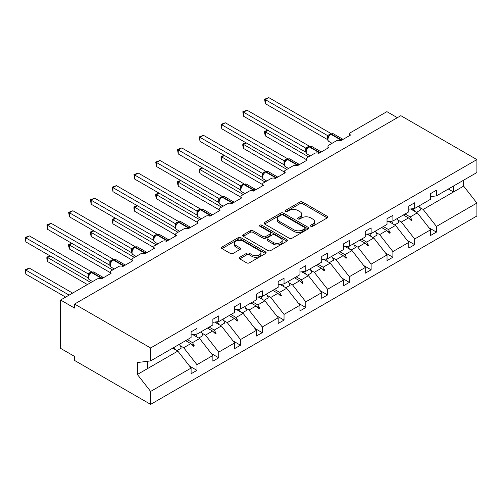 <?xml version="1.0" encoding="UTF-8"?>
<svg xmlns="http://www.w3.org/2000/svg" width="502" height="502" viewBox="0 0 502 502"><rect width="100%" height="100%" fill="white"/><g stroke="black" fill="none" stroke-linecap="round" stroke-linejoin="round"><path stroke-width="0.75" d="M310.801 226.289A1.355 0.784 0 0 0 312.721 226.289L327.273 217.887A1.939 1.117 0 0 0 327.844 217.096A1.939 1.117 0 0 0 327.273 216.306L302.618 202.068A1.939 1.117 0 0 0 299.876 202.068L285.324 210.47A1.355 0.784 0 0 0 284.929 211.022A1.355 0.784 0 0 0 285.324 211.58A1.355 0.784 0 0 0 287.244 211.58L289.127 210.489A6.2 3.577 0 0 1 297.893 210.489L299.945 211.675A6.2 3.577 0 0 1 301.765 214.21A6.2 3.577 0 0 1 299.945 216.738L298.062 217.824A1.355 0.784 0 0 0 297.667 218.383A1.355 0.784 0 0 0 298.062 218.935A1.355 0.784 0 0 0 299.983 218.935L301.865 217.843A6.2 3.577 0 0 1 310.631 217.843L312.683 219.029A6.2 3.577 0 0 1 314.503 221.564A6.2 3.577 0 0 1 312.683 224.093L310.801 225.178A1.355 0.784 0 0 0 310.405 225.737A1.355 0.784 0 0 0 310.801 226.289L310.801 225.178M239.743 257.269A1.939 1.117 0 0 0 239.178 258.059A1.939 1.117 0 0 0 239.743 258.85L246.664 262.847A1.939 1.117 0 0 0 249.4 262.847L265.564 253.51A1.939 1.117 0 0 0 266.129 252.719A1.939 1.117 0 0 0 265.564 251.929L240.91 237.697A1.939 1.117 0 0 0 238.168 237.697L222.003 247.028A1.939 1.117 0 0 0 221.438 247.819A1.939 1.117 0 0 0 222.003 248.609L230.362 253.435A1.939 1.117 0 0 0 233.097 253.435L240.019 249.438A1.939 1.117 0 0 0 240.583 248.647A1.939 1.117 0 0 0 240.019 247.856L235.871 245.465A5.183 2.993 0 0 1 234.359 243.351A5.183 2.993 0 0 1 237.553 240.583A5.183 2.993 0 0 1 243.2 241.236L259.434 250.605A5.183 2.993 0 0 1 260.952 252.719A5.183 2.993 0 0 1 257.752 255.487A5.183 2.993 0 0 1 252.104 254.84L249.4 253.278A1.939 1.117 0 0 0 246.664 253.278L239.743 257.269L239.743 258.85M430.572 196.621L436.433 195.893L476.9 172.525L476.9 159.592L400.847 115.68L74.572 304.055L74.572 308.084L60.616 300.027L96.899 279.081A2.962 1.707 180 0 1 101.084 279.081L111.13 273.276A2.962 1.707 0 0 1 110.264 272.071A2.962 1.707 0 0 1 111.13 270.86L118.667 266.512A2.962 1.707 180 0 1 122.858 266.512L132.904 260.707A2.962 1.707 0 0 1 132.039 259.503A2.962 1.707 0 0 1 132.904 258.292L140.441 253.943A2.962 1.707 180 0 1 144.626 253.943L154.672 248.139A2.962 1.707 0 0 1 153.807 246.934A2.962 1.707 0 0 1 154.672 245.723L162.209 241.374A2.962 1.707 180 0 1 166.394 241.374L176.447 235.57A2.962 1.707 0 0 1 175.575 234.365A2.962 1.707 0 0 1 176.447 233.154L183.977 228.805A2.962 1.707 180 0 1 188.168 228.805L198.215 223.001A2.962 1.707 0 0 1 197.349 221.796A2.962 1.707 0 0 1 198.215 220.585L205.751 216.237A2.962 1.707 180 0 1 209.936 216.237L219.983 210.432A2.962 1.707 0 0 1 219.117 209.221A2.962 1.707 0 0 1 219.983 208.016L227.519 203.668A2.962 1.707 180 0 1 231.704 203.668L241.757 197.863A2.962 1.707 0 0 1 240.885 196.652A2.962 1.707 0 0 1 241.757 195.447L249.293 191.099A2.962 1.707 180 0 1 253.479 191.099L263.525 185.294A2.962 1.707 0 0 1 262.659 184.083A2.962 1.707 0 0 1 263.525 182.879L271.061 178.53A2.962 1.707 180 0 1 275.247 178.53L285.293 172.726A2.962 1.707 0 0 1 284.427 171.515A2.962 1.707 0 0 1 285.293 170.31L292.829 165.961A2.962 1.707 180 0 1 297.015 165.961L307.067 160.157A2.962 1.707 0 0 1 306.195 158.946A2.962 1.707 0 0 1 307.067 157.741L314.603 153.392A2.962 1.707 180 0 1 318.789 153.392L328.835 147.588A2.962 1.707 0 0 1 327.969 146.377A2.962 1.707 0 0 1 328.835 145.172L336.371 140.817A2.962 1.707 180 0 1 340.557 140.817L350.603 135.019A2.962 1.707 0 0 1 349.737 133.808A2.962 1.707 0 0 1 350.603 132.603L386.891 111.651L397.358 117.694M476.9 159.592L150.625 347.968L74.572 304.055M289.265 238.249A1.939 1.117 0 0 0 292.001 238.249L308.165 228.918A1.939 1.117 0 0 0 308.73 228.128A1.939 1.117 0 0 0 308.165 227.337L283.511 213.099A1.939 1.117 0 0 0 280.769 213.099L264.604 222.43A1.939 1.117 0 0 0 264.039 223.221A1.939 1.117 0 0 0 264.604 224.011L289.265 238.249M260.419 226.584A1.355 0.784 0 0 1 261.799 226.772L261.799 225.16L286.868 239.636A1.939 1.117 0 0 1 287.433 240.427A1.939 1.117 0 0 1 286.868 241.217L270.703 250.548A1.939 1.117 0 0 1 267.961 250.548L243.307 236.31L243.307 234.729A1.939 1.117 0 0 0 242.736 235.52A1.939 1.117 0 0 0 243.307 236.31M243.307 234.729L250.222 230.738A1.939 1.117 0 0 1 252.964 230.738L262.96 236.511A1.939 1.117 0 0 0 265.702 236.511L270.289 233.863A1.939 1.117 0 0 0 270.86 233.072A1.939 1.117 0 0 0 270.289 232.282L259.879 226.27A1.355 0.784 0 0 1 259.484 225.712A1.355 0.784 0 0 1 260.318 224.99A1.355 0.784 0 0 1 261.799 225.16M150.625 347.968L150.625 360.894L191.099 337.532L191.099 331.853L196.96 328.465L196.96 334.15L191.099 334.878M189.549 366.083L196.96 370.363L196.96 364.684L212.867 355.498L199.608 338.536L192.881 334.658M180.105 345.646L183.701 347.723L196.96 364.684M196.96 334.15L212.867 324.963L212.867 319.285L218.728 315.896L218.728 321.581L212.867 322.309M211.317 353.515L218.728 357.794L218.728 352.115L234.635 342.929L221.382 325.967L214.655 322.089M201.873 333.077L205.469 335.154L218.728 352.115M218.728 321.581L234.635 312.395L234.635 306.716L240.496 303.327L240.496 309.012L234.635 309.74M233.085 340.946L240.496 345.225L240.496 339.547L256.409 330.36L243.15 313.399L236.423 309.521M223.641 320.508L227.243 322.585L240.496 339.547M240.496 309.012L256.409 299.826L256.409 294.147L262.27 290.758L262.27 296.444L256.409 297.171M254.859 328.377L262.27 332.657L262.27 326.978L278.177 317.791L264.918 300.83L258.191 296.952M245.415 307.939L249.011 310.016L262.27 326.978M262.27 296.444L278.177 287.257L278.177 281.578L284.038 278.19L284.038 283.875L278.177 284.603M276.627 315.808L284.038 320.088L284.038 314.409L299.945 305.222L286.692 288.261L279.965 284.383M267.183 295.371L270.779 297.448L284.038 314.409M284.038 283.875L299.945 274.688L299.945 269.009L305.806 265.621L305.806 271.306L299.945 272.034M298.395 303.239L305.806 307.519L305.806 301.84L321.719 292.653L308.46 275.692L301.733 271.814M288.951 282.802L292.553 284.879L305.806 301.84M305.806 271.306L321.719 262.119L321.719 256.44L327.58 253.052L327.58 258.737L321.719 259.465M320.169 290.671L327.58 294.95L327.58 289.271L343.487 280.085L330.228 263.123L323.501 259.239M310.725 270.233L314.321 272.31L327.58 289.271M327.58 258.737L343.487 249.55L343.487 243.872L349.348 240.483L349.348 246.168L343.487 246.896M341.937 278.102L349.348 282.381L349.348 276.702L365.255 267.516L352.002 250.554L345.276 246.67M332.493 257.664L336.089 259.741L349.348 276.702M349.348 246.168L365.255 236.982L365.255 231.303L371.122 227.914L371.122 233.599L365.255 234.327M363.712 265.533L371.122 269.812L371.122 264.134L387.029 254.947L373.77 237.986L367.044 234.101M354.261 245.095L357.863 247.172L371.122 264.134M371.122 233.599L387.029 224.413L387.029 218.734L392.89 215.345L392.89 221.031L387.029 221.758M385.48 252.964L392.89 257.244L392.89 251.565L408.797 242.378L395.538 225.417L388.812 221.533M376.036 232.526L379.631 234.603L392.89 251.565M392.89 221.031L408.797 211.844L408.797 206.165L414.658 202.777L414.658 208.462L408.797 209.19M407.247 240.395L414.658 244.675L414.658 238.996L430.572 229.809L430.572 235.488L436.433 232.106L436.433 226.427L476.9 203.059L476.9 215.992L150.625 404.367L74.572 360.455L74.572 356.426L60.616 348.369L60.616 300.027M397.804 219.958L401.399 222.035L414.658 238.996M436.433 195.893L436.433 190.208L430.572 193.596L430.572 199.275L414.658 208.462M429.022 227.826L436.433 232.106M419.572 207.389L423.173 209.466L436.433 226.427M150.625 360.894L137.366 362.551L137.366 374.473L177.84 351.105L172.713 348.15M177.84 351.105L191.099 368.066L191.099 373.745L196.96 370.363M218.728 357.794L212.867 361.176L212.867 355.498M240.496 345.225L234.635 348.608L234.635 342.929M262.27 332.657L256.409 336.039L256.409 330.36M284.038 320.088L278.177 323.47L278.177 317.791M305.806 307.519L299.945 310.901L299.945 305.222M327.58 294.95L321.719 298.332L321.719 292.653M349.348 282.381L343.487 285.763L343.487 280.085M371.122 269.812L365.255 273.195L365.255 267.516M392.89 257.244L387.029 260.626L387.029 254.947M414.658 244.675L408.797 248.057L408.797 242.378M137.366 374.473L150.625 391.434L191.099 368.066M150.625 391.434L150.625 404.367M183.701 347.723L190.798 343.625L193.603 346.267L194.299 345.865L192.511 342.634L199.608 338.536M187.384 339.678L192.511 342.634M185.671 340.663L190.798 343.625M205.469 335.154L212.566 331.056L215.371 333.698L216.067 333.297L214.285 330.065L221.382 325.967M209.152 327.109L214.285 330.065M207.439 328.095L212.566 331.056M227.243 322.585L234.34 318.488L237.145 321.129L237.841 320.728L236.053 317.496L243.15 313.399M230.926 314.541L236.053 317.496M229.207 315.526L234.34 318.488M249.011 310.016L256.108 305.919L258.913 308.561L259.609 308.159L257.821 304.927L264.918 300.83M252.694 301.972L257.821 304.927M250.981 302.957L256.108 305.919M270.779 297.448L277.876 293.35L280.681 295.992L281.377 295.59L279.595 292.359L286.692 288.261M274.462 289.403L279.595 292.359M272.749 290.388L277.876 293.35M292.553 284.879L299.65 280.781L302.455 283.423L303.152 283.021L301.363 279.79L308.46 275.692M296.236 276.834L301.363 279.79M294.517 277.819L299.65 280.781M314.321 272.31L321.418 268.212L324.223 270.854L324.919 270.452L323.131 267.221L330.228 263.123M318.004 264.265L323.131 267.221M316.291 265.251L321.418 268.212M336.089 259.741L343.192 255.643L345.991 258.285L346.694 257.884L344.905 254.652L352.002 250.554M339.772 251.697L344.905 254.652M338.059 252.682L343.192 255.643M357.863 247.172L364.96 243.075L367.765 245.716L368.462 245.315L366.673 242.083L373.77 237.986M361.547 239.128L366.673 242.083M359.834 240.113L364.96 243.075M379.631 234.603L386.728 230.506L389.533 233.148L390.23 232.746L388.441 229.514L395.538 225.417M383.315 226.559L388.441 229.514M381.602 227.544L386.728 230.506M401.399 222.035L408.502 217.937L411.301 220.579L412.004 220.177L410.216 216.946L417.313 212.848L430.572 229.809M405.083 213.99L410.216 216.946M417.313 212.848L410.586 208.964M403.37 214.975L408.502 217.937M423.173 209.466L463.641 186.104L476.9 203.059M448.324 189.022L453.457 191.984L453.457 186.06M463.641 180.18L463.641 186.104M147.557 368.593L147.557 361.277M409.099 218.502L412.004 220.177M387.331 231.071L390.23 232.746M365.556 243.639L368.462 245.315M343.788 256.208L346.694 257.884M322.02 268.777L324.919 270.452M300.246 281.346L303.152 283.021M278.478 293.915L281.377 295.59M256.71 306.484L259.609 308.159M234.936 319.052L237.841 320.728M213.168 331.621L216.067 333.297M191.4 344.19L194.299 345.865M311.347 226.477L312.683 225.705A6.2 3.577 0 0 0 314.503 223.177L314.503 221.564M301.765 214.21L301.765 215.816A6.2 3.577 0 0 1 299.945 218.351L298.602 219.123M327.248 217.899L302.618 203.68A1.939 1.117 0 0 0 299.876 203.68L285.864 211.769M308.14 228.931L283.511 214.712A1.939 1.117 0 0 0 280.769 214.712L264.629 224.03L264.604 222.43M304.739 228.68A1.355 0.784 0 0 0 305.141 228.128A1.355 0.784 0 0 0 304.739 227.575L283.097 215.076A1.355 0.784 0 0 0 281.183 215.076L279.194 216.224A6.2 3.577 0 0 0 277.38 218.753A6.2 3.577 0 0 0 279.194 221.288L293.99 229.828A6.2 3.577 0 0 0 302.756 229.828L304.739 228.68L304.739 230.292A1.355 0.784 0 0 0 305.141 229.74L305.141 228.128M277.38 218.753L277.38 220.365A6.2 3.577 0 0 0 279.194 222.894L279.194 221.288M304.739 230.292L302.756 231.441A6.2 3.577 0 0 1 293.99 231.441L279.194 222.894M243.332 236.329L250.222 232.351L250.222 230.738M270.86 233.072L270.86 234.679A1.939 1.117 0 0 1 270.289 235.469L265.702 238.124A1.939 1.117 0 0 1 262.96 238.124L252.964 232.351A1.939 1.117 0 0 0 250.222 232.351M261.799 226.772L286.837 241.23M273.339 242.497A5.183 2.993 0 0 0 278.986 243.15A5.183 2.993 0 0 0 282.187 240.383A5.183 2.993 0 0 0 280.668 238.268L274.945 234.967A1.939 1.117 0 0 0 272.209 234.967L267.616 237.615A1.939 1.117 0 0 0 267.051 238.406A1.939 1.117 0 0 0 267.616 239.197L273.339 242.497L273.339 244.11A5.183 2.993 0 0 0 278.986 244.763A5.183 2.993 0 0 0 282.187 241.995L282.187 240.383M267.051 238.406L267.051 240.019A1.939 1.117 0 0 0 267.616 240.809L267.616 239.197M273.339 244.11L267.616 240.809M260.952 252.719L260.952 254.332A5.183 2.993 0 0 1 257.752 257.099A5.183 2.993 0 0 1 252.104 256.447L249.4 254.884A1.939 1.117 0 0 0 246.664 254.884L239.768 258.869M234.359 243.351L234.359 244.963A5.183 2.993 0 0 0 235.871 247.078L235.871 245.465M239.994 249.456L235.871 247.078M265.539 253.529L240.91 239.31A1.939 1.117 0 0 0 238.168 239.31L222.028 248.622M265.338 103.676L264.573 99.208L265.338 99.647L268.827 97.633L331.119 133.595L327.624 135.609L265.338 99.647L265.338 103.676L327.561 139.6L327.561 135.571M330.887 134.021L333.504 133.865A4.242 2.447 120 0 0 331.383 134.072A0.985 0.571 -120 0 0 330.887 134.021L330.467 134.266A0.985 0.571 60 0 0 330.335 134.404L328.095 137.128A2.171 1.575 18 0 0 327.555 135.603M328.785 136.362L327.624 135.609M264.573 99.208L268.827 97.633M267.993 130.344L265.338 131.875L308.598 156.856M265.338 135.904L264.573 133.043L264.573 131.436L265.338 131.875L265.338 135.904L306.195 159.498M264.573 131.436L267.685 130.169M413.253 208.637A15.788 9.118 60 0 1 414.708 211.348M418.837 206.046A15.788 9.118 60 0 1 420.701 209.892L416.44 212.352M411.747 208.819A13.422 7.75 60 0 1 412.518 210.081M246.218 142.913L243.57 144.444L286.83 169.425M243.57 148.473L242.799 145.611L242.799 144.005L243.57 144.444L243.57 148.473L284.427 172.067M242.799 144.005L245.911 142.737M391.478 221.206A15.788 9.118 60 0 1 392.94 223.917M397.069 218.615A15.788 9.118 60 0 1 398.927 222.461L394.672 224.921M389.979 221.388A13.422 7.75 60 0 1 390.751 222.65M224.45 155.482L221.796 157.013L265.056 181.994M221.796 161.042L221.031 158.18L221.031 156.574L221.796 157.013L221.796 161.042L262.659 184.636M221.031 156.574L224.143 155.306M369.71 233.775A15.788 9.118 60 0 1 371.173 236.486M375.295 231.184A15.788 9.118 60 0 1 377.159 235.03L372.904 237.49M368.204 233.957A13.422 7.75 60 0 1 368.976 235.218M202.682 168.051L200.028 169.582L243.288 194.563M200.028 173.61L199.263 170.749L199.263 169.143L200.028 169.582L200.028 173.61L240.885 197.204M199.263 169.143L202.375 167.875M347.942 246.344A15.788 9.118 60 0 1 349.398 249.055M353.527 243.752A15.788 9.118 60 0 1 355.391 247.599L351.13 250.059M346.436 246.526A13.422 7.75 60 0 1 347.208 247.787M180.908 180.62L178.26 182.151L221.52 207.131M178.26 186.179L177.488 183.318L177.488 181.711L178.26 182.151L178.26 186.179L219.117 209.773M177.488 181.711L180.601 180.444M326.168 258.913A15.788 9.118 60 0 1 327.63 261.624M331.759 256.321A15.788 9.118 60 0 1 333.617 260.168L329.362 262.628M324.668 259.095A13.422 7.75 60 0 1 325.44 260.356M243.57 116.244L242.799 111.777L243.57 112.216L247.059 110.202L309.345 146.164L305.793 148.146L243.57 112.216L243.57 116.244L305.793 152.175L305.793 148.146M309.119 146.59L311.736 146.433A4.242 2.447 120 0 0 309.608 146.64A0.985 0.571 -120 0 0 309.119 146.59L308.699 146.835A0.985 0.571 60 0 0 308.567 146.973L306.327 149.696C305.624 151.88 305.869 153.317 307.073 154.02L310.286 155.877M307.017 148.931L305.856 148.178M242.799 111.777L247.059 110.202M221.796 128.813L221.031 124.345L221.796 124.785L225.285 122.77L287.577 158.732L284.082 160.747L221.796 124.785L221.796 128.813L284.025 164.744L284.025 160.715M287.351 159.159L289.961 159.002A4.242 2.447 120 0 0 287.841 159.209A0.985 0.571 -120 0 0 287.351 159.159L286.931 159.404A0.985 0.571 60 0 0 286.793 159.542L284.552 162.265A2.171 1.575 18 0 0 284.013 160.74M285.243 161.5L284.082 160.747M221.031 124.345L225.285 122.77M200.028 141.382L199.263 136.914L200.028 137.353L203.517 135.339L265.803 171.301L262.251 173.284L200.028 137.353L200.028 141.382L262.251 177.313L262.251 173.284M265.577 171.728L268.193 171.571A4.242 2.447 120 0 0 266.073 171.778A0.985 0.571 -120 0 0 265.577 171.728L265.156 171.973A0.985 0.571 60 0 0 265.025 172.111L262.784 174.834C262.082 177.018 262.333 178.455 263.531 179.158L266.75 181.015M263.475 174.068L262.314 173.315M199.263 136.914L203.517 135.339M178.26 153.951L177.488 149.483L178.26 149.922L181.749 147.908L244.035 183.87L240.483 185.853L178.26 149.922L178.26 153.951L240.483 189.881L240.477 185.878A2.171 1.575 18 0 1 241.01 187.422M243.809 184.297L246.426 184.14A4.242 2.447 120 0 0 244.298 184.347A0.985 0.571 -120 0 0 243.809 184.297L243.388 184.541A0.985 0.571 60 0 0 243.257 184.68L241.016 187.403C240.314 189.587 240.558 191.024 241.763 191.726L244.976 193.584M241.707 186.637L240.546 185.884M177.488 149.483L181.749 147.908M159.14 193.188L156.486 194.72L199.746 219.7M156.486 198.748L155.72 195.887L155.72 194.28L156.486 194.72L156.486 198.748L197.349 222.342M155.72 194.28L158.833 193.013M304.4 271.482A15.788 9.118 60 0 1 305.862 274.192M309.985 268.89A15.788 9.118 60 0 1 311.849 272.737L307.594 275.196M302.894 271.664A13.422 7.75 60 0 1 303.666 272.925M156.486 166.52L155.72 162.052L156.486 162.491L159.975 160.477L222.267 196.439L218.772 198.453L156.486 162.491L156.486 166.52L218.715 202.45L218.715 198.422M222.035 196.866L224.651 196.709A4.242 2.447 120 0 0 222.53 196.916A0.985 0.571 -120 0 0 222.035 196.866L221.62 197.11A0.985 0.571 60 0 0 221.482 197.248L219.242 199.972A2.171 1.575 18 0 0 218.703 198.447M219.932 199.206L218.772 198.453M155.72 162.052L159.975 160.477M137.372 205.757L134.718 207.288L177.978 232.269M134.718 211.317L133.952 208.455L133.952 206.849L134.718 207.288L134.718 211.317L175.575 234.911M133.952 206.849L137.065 205.582M282.632 284.05A15.788 9.118 60 0 1 284.088 286.761M288.217 281.459A15.788 9.118 60 0 1 290.081 285.305L285.82 287.765M281.126 284.232A13.422 7.75 60 0 1 281.898 285.494M134.718 179.088L133.952 174.621L134.718 175.06L138.207 173.046L200.493 209.008L196.941 210.991L134.718 175.06L134.718 179.088L196.941 215.019L196.941 210.991M200.267 209.434L202.883 209.278A4.242 2.447 120 0 0 200.762 209.485A0.985 0.571 -120 0 0 200.267 209.434L199.846 209.679A0.985 0.571 60 0 0 199.714 209.817L197.474 212.541C196.771 214.724 197.022 216.161 198.221 216.864L201.434 218.721M198.165 211.775L197.004 211.022M133.952 174.621L138.207 173.046M115.598 218.326L112.95 219.857L156.21 244.838M112.95 223.886L112.178 221.024L112.178 219.418L112.95 219.857L112.95 223.886L153.807 247.48M112.178 219.418L115.291 218.15M260.858 296.619A15.788 9.118 60 0 1 262.32 299.33M266.449 294.028A15.788 9.118 60 0 1 268.306 297.874L264.052 300.334M259.358 296.801A13.422 7.75 60 0 1 260.13 298.069M112.95 191.657L112.178 187.19L112.95 187.629L116.439 185.614L178.725 221.577L175.173 223.559L112.95 187.629L112.95 191.657L175.173 227.588L175.173 223.559M178.499 222.003L181.109 221.846A4.242 2.447 120 0 0 178.988 222.053A0.985 0.571 -120 0 0 178.499 222.003L178.078 222.248A0.985 0.571 60 0 0 177.946 222.386L175.706 225.109A2.171 1.575 18 0 0 175.16 223.585M176.397 224.344L175.236 223.591M112.178 187.19L116.439 185.614M93.83 230.895L91.176 232.426L134.436 257.407M91.176 236.455L90.41 233.593L90.41 231.987L91.176 232.426L91.176 236.455L132.039 260.049M90.41 231.987L93.523 230.719M239.09 309.188A15.788 9.118 60 0 1 240.552 311.899M244.675 306.596A15.788 9.118 60 0 1 246.538 310.443L242.284 312.903M237.584 309.37A13.422 7.75 60 0 1 238.356 310.638M91.176 204.226L90.41 199.758L91.176 200.198L94.665 198.183L156.957 234.145L153.461 236.16L91.176 200.198L91.176 204.226L153.405 240.157L153.405 236.128M156.724 234.572L159.341 234.415A4.242 2.447 120 0 0 157.22 234.622A0.985 0.571 -120 0 0 156.724 234.572L156.31 234.817A0.985 0.571 60 0 0 156.172 234.955L153.932 237.678C153.229 239.862 153.48 241.299 154.679 242.008L157.898 243.859M154.622 236.913L153.461 236.16M90.41 199.758L94.665 198.183M72.056 243.464L69.408 244.995L112.668 269.976M69.408 249.023L68.642 246.162L68.642 244.556L69.408 244.995L69.408 249.023L110.264 272.617M68.642 244.556L71.755 243.288M217.322 321.757A15.788 9.118 60 0 1 218.778 324.468M222.907 319.165A15.788 9.118 60 0 1 224.77 323.012L220.51 325.472M215.816 321.939A13.422 7.75 60 0 1 216.588 323.206M69.408 216.795L68.642 212.327L69.408 212.766L72.897 210.752L135.182 246.714L131.631 248.697L69.408 212.766L69.408 216.795L131.631 252.726L131.624 248.722A2.171 1.575 18 0 1 132.158 250.266M134.956 247.141L137.573 246.984A4.242 2.447 120 0 0 135.452 247.191A0.985 0.571 -120 0 0 134.956 247.141L134.536 247.386A0.985 0.571 60 0 0 134.404 247.524L132.164 250.247C131.461 252.431 131.706 253.868 132.911 254.577L136.124 256.428M132.854 249.481L131.693 248.728M68.642 212.327L72.897 210.752M50.288 256.033L47.64 257.564L90.9 282.544M47.64 261.592L46.868 258.731L46.868 257.124L47.64 257.564L47.64 261.592L87.411 284.559M46.868 257.124L49.98 255.857M195.548 334.326A15.788 9.118 60 0 1 197.01 337.037M201.139 331.734A15.788 9.118 60 0 1 202.996 335.581L198.742 338.041M194.048 334.508A13.422 7.75 60 0 1 194.82 335.775M47.64 229.364L46.868 224.896L47.64 225.335L51.129 223.321L113.414 259.283L109.863 261.266L47.64 225.335L47.64 229.364L109.863 265.294L109.863 261.266M113.188 259.71L115.799 259.553A4.242 2.447 120 0 0 113.678 259.76A0.985 0.571 -120 0 0 113.188 259.71L112.768 259.954A0.985 0.571 60 0 0 112.636 260.092L110.39 262.816A2.171 1.575 18 0 0 109.85 261.291M111.086 262.05L109.925 261.297M46.868 224.896L51.129 223.321M25.1 269.693L25.866 270.132L25.866 274.161L25.1 269.693L29.354 268.118L25.866 270.132L69.125 295.113M25.866 274.161L65.636 297.128M29.354 268.118L72.614 293.099M174.062 347.365A15.788 9.118 60 0 1 175.242 349.605M179.365 344.303A15.788 9.118 60 0 1 181.228 348.15L176.974 350.609M25.866 241.933L25.1 237.465L25.866 237.904L29.354 235.89L91.646 271.852L88.151 273.866L25.866 237.904L25.866 241.933L88.095 277.863L88.095 273.835M91.414 272.279L94.031 272.122A4.242 2.447 120 0 0 91.91 272.329A0.985 0.571 -120 0 0 91.414 272.279L91 272.523A0.985 0.571 60 0 0 90.862 272.661L88.622 275.385C87.919 277.568 88.17 279.005 89.369 279.714L92.588 281.566M89.312 274.619L88.151 273.866M25.1 237.465L29.354 235.89M312.683 225.705L312.683 224.093M298.062 218.935L298.062 217.824M299.945 218.351L299.945 216.738M285.324 211.58L285.324 210.47M299.876 203.68L299.876 202.068M302.618 203.68L302.618 202.068M327.273 217.887L327.273 216.306M280.769 214.712L280.769 213.099M283.511 214.712L283.511 213.099M308.165 228.918L308.165 227.337M293.99 231.441L293.99 229.828M302.756 231.441L302.756 229.828M252.964 232.351L252.964 230.738M262.96 238.124L262.96 236.511M265.702 238.124L265.702 236.511M270.289 235.469L270.289 233.863M286.868 241.217L286.868 239.636M246.664 254.884L246.664 253.278M249.4 254.884L249.4 253.278M252.104 256.447L252.104 254.84M240.019 249.438L240.019 247.856M222.003 248.609L222.003 247.028M238.168 239.31L238.168 237.697M240.91 239.31L240.91 237.697M265.564 253.51L265.564 251.929M341.624 140.202A0.985 0.571 -120 0 0 341.153 139.713A4.242 2.447 -60 0 1 343.029 139.393M339.929 140.541A4.242 2.447 -60 0 1 340.732 139.951L341.153 139.713L331.383 134.072L330.962 134.316A4.242 2.447 120 0 0 327.963 139.512A4.242 2.447 120 0 0 328.841 141.451L332.06 143.308M329.224 135.308L330.467 134.266A0.985 0.571 60 0 1 330.962 134.316L340.732 139.951A0.985 0.571 60 0 1 341.209 140.447M330.009 134.574A2.171 1.255 60 0 1 329.375 134.367M329.72 134.812A2.171 1.255 60 0 1 328.954 134.605M319.856 152.771A0.985 0.571 -120 0 0 319.379 152.282A4.242 2.447 -60 0 1 321.261 151.962M318.161 153.11A4.242 2.447 -60 0 1 318.965 152.52L319.379 152.282L309.608 146.64L309.194 146.885A4.242 2.447 120 0 0 306.195 152.081A4.242 2.447 120 0 0 307.073 154.02M307.456 147.877L308.699 146.835A0.985 0.571 60 0 1 309.194 146.885L318.965 152.52A0.985 0.571 60 0 1 319.435 153.016M308.241 147.142A2.171 1.255 60 0 1 307.607 146.935M307.946 147.381A2.171 1.255 60 0 1 307.186 147.174M306.32 149.715A2.171 1.575 18 0 0 305.787 148.172M298.088 165.34A0.985 0.571 -120 0 0 297.611 164.851A4.242 2.447 -60 0 1 299.493 164.53L289.961 159.002M296.387 165.679A4.242 2.447 -60 0 1 297.19 165.089L297.611 164.851L287.841 159.209L287.42 159.454A4.242 2.447 120 0 0 284.421 164.65A4.242 2.447 120 0 0 285.299 166.589L288.518 168.446M285.682 160.445L286.931 159.404A0.985 0.571 60 0 1 287.42 159.454L297.19 165.089A0.985 0.571 60 0 1 297.667 165.585M286.473 159.711A2.171 1.255 60 0 1 285.833 159.504M286.178 159.95A2.171 1.255 60 0 1 285.412 159.743M276.313 177.909A0.985 0.571 -120 0 0 275.843 177.419A4.242 2.447 -60 0 1 277.719 177.099M274.619 178.248A4.242 2.447 -60 0 1 275.422 177.664L275.843 177.419L266.073 171.778L265.652 172.023A4.242 2.447 120 0 0 262.653 177.219A4.242 2.447 120 0 0 263.531 179.158M263.914 173.014L265.156 171.973A0.985 0.571 60 0 1 265.652 172.023L275.422 177.664A0.985 0.571 60 0 1 275.899 178.154M264.698 172.28A2.171 1.255 60 0 1 264.065 172.073M264.41 172.519A2.171 1.255 60 0 1 263.644 172.311M262.778 174.853A2.171 1.575 18 0 0 262.245 173.309M254.545 190.478A0.985 0.571 -120 0 0 254.068 189.988A4.242 2.447 -60 0 1 255.951 189.668M252.851 190.816A4.242 2.447 -60 0 1 253.648 190.233L254.068 189.988L244.298 184.347L243.884 184.592A4.242 2.447 120 0 0 240.885 189.787A4.242 2.447 120 0 0 241.763 191.726M242.146 185.583L243.388 184.541A0.985 0.571 60 0 1 243.884 184.592L253.648 190.233A0.985 0.571 60 0 1 254.125 190.722M242.93 184.849A2.171 1.255 60 0 1 242.29 184.642M242.635 185.087A2.171 1.255 60 0 1 241.876 184.88M232.777 203.046A0.985 0.571 -120 0 0 232.3 202.557A4.242 2.447 -60 0 1 234.183 202.237M231.077 203.385A4.242 2.447 -60 0 1 231.88 202.802L232.3 202.557L222.53 196.916L222.11 197.16A4.242 2.447 120 0 0 219.11 202.356A4.242 2.447 120 0 0 219.989 204.295L223.208 206.153M220.372 198.152L221.62 197.11A0.985 0.571 60 0 1 222.11 197.16L231.88 202.802A0.985 0.571 60 0 1 232.357 203.291M221.162 197.418A2.171 1.255 60 0 1 220.522 197.211M220.867 197.656A2.171 1.255 60 0 1 220.102 197.449M211.003 215.615A0.985 0.571 -120 0 0 210.533 215.126A4.242 2.447 -60 0 1 212.409 214.806M209.309 215.954A4.242 2.447 -60 0 1 210.112 215.371L210.533 215.126L200.762 209.485L200.342 209.729A4.242 2.447 120 0 0 197.342 214.925A4.242 2.447 120 0 0 198.221 216.864M198.604 210.721L199.846 209.679A0.985 0.571 60 0 1 200.342 209.729L210.112 215.371A0.985 0.571 60 0 1 210.589 215.86M199.388 209.987A2.171 1.255 60 0 1 198.754 209.78M199.099 210.225A2.171 1.255 60 0 1 198.334 210.018M197.468 212.559A2.171 1.575 18 0 0 196.935 211.016M189.235 228.184A0.985 0.571 -120 0 0 188.758 227.695A4.242 2.447 -60 0 1 190.641 227.375M187.541 228.523A4.242 2.447 -60 0 1 188.338 227.939L188.758 227.695L178.988 222.053L178.574 222.298A4.242 2.447 120 0 0 175.575 227.494A4.242 2.447 120 0 0 176.453 229.433L179.666 231.29M176.829 223.29L178.078 222.248A0.985 0.571 60 0 1 178.574 222.298L188.338 227.939A0.985 0.571 60 0 1 188.815 228.429M177.62 222.555A2.171 1.255 60 0 1 176.98 222.348M177.325 222.794A2.171 1.255 60 0 1 176.566 222.587M167.467 240.753A0.985 0.571 -120 0 0 166.99 240.263A4.242 2.447 -60 0 1 168.873 239.943M165.767 241.098A4.242 2.447 -60 0 1 166.57 240.508L166.99 240.263L157.22 234.622L156.8 234.867A4.242 2.447 120 0 0 153.8 240.063A4.242 2.447 120 0 0 154.679 242.008M155.062 235.858L156.31 234.817A0.985 0.571 60 0 1 156.8 234.867L166.57 240.508A0.985 0.571 60 0 1 167.047 240.998M155.852 235.124A2.171 1.255 60 0 1 155.212 234.917M155.557 235.363A2.171 1.255 60 0 1 154.792 235.156M153.926 237.697A2.171 1.575 18 0 0 153.392 236.153M145.693 253.322A0.985 0.571 -120 0 0 145.216 252.832A4.242 2.447 -60 0 1 147.099 252.512M143.999 253.667A4.242 2.447 -60 0 1 144.802 253.077L145.216 252.832L135.452 247.191L135.032 247.436A4.242 2.447 120 0 0 132.032 252.631A4.242 2.447 120 0 0 132.911 254.577M133.294 248.427L134.536 247.386A0.985 0.571 60 0 1 135.032 247.436L144.802 253.077A0.985 0.571 60 0 1 145.279 253.566M134.078 247.693A2.171 1.255 60 0 1 133.444 247.486M133.789 247.932A2.171 1.255 60 0 1 133.024 247.724M123.925 265.891A0.985 0.571 -120 0 0 123.448 265.401A4.242 2.447 -60 0 1 125.331 265.081M122.231 266.236A4.242 2.447 -60 0 1 123.028 265.646L123.448 265.401L113.678 259.76L113.264 260.005A4.242 2.447 120 0 0 110.258 265.2A4.242 2.447 120 0 0 111.143 267.146L114.356 268.997M111.526 260.996L112.768 259.954A0.985 0.571 60 0 1 113.264 260.005L123.028 265.646A0.985 0.571 60 0 1 123.505 266.135M112.31 260.262A2.171 1.255 60 0 1 111.67 260.055M112.015 260.5A2.171 1.255 60 0 1 111.256 260.293M102.157 278.459A0.985 0.571 -120 0 0 101.68 277.97A4.242 2.447 -60 0 1 103.563 277.65L94.031 272.122M100.456 278.805A4.242 2.447 -60 0 1 101.26 278.215L101.68 277.97L91.91 272.329L91.489 272.573A4.242 2.447 120 0 0 88.49 277.769A4.242 2.447 120 0 0 89.369 279.714M89.751 273.565L91 272.523A0.985 0.571 60 0 1 91.489 272.573L101.26 278.215A0.985 0.571 60 0 1 101.737 278.704M90.536 272.831A2.171 1.255 60 0 1 89.902 272.624M90.247 273.069A2.171 1.255 60 0 1 89.481 272.862M88.616 275.403A2.171 1.575 18 0 0 88.082 273.86M349.737 135.521L349.737 133.808M327.969 148.09L327.969 146.377M306.195 160.659L306.195 158.946M284.427 173.228L284.427 171.515M262.659 185.796L262.659 184.083M240.885 198.365L240.885 196.652M219.117 210.934L219.117 209.221M197.349 223.503L197.349 221.796M175.575 236.072L175.575 234.365M153.807 248.641L153.807 246.934M132.039 261.209L132.039 259.503M110.264 273.778L110.264 272.071M333.504 133.865L343.054 139.38M328.095 137.128C327.392 139.311 327.643 140.748 328.841 141.451M311.736 146.433L321.286 151.949M284.552 162.265C283.85 164.449 284.101 165.886 285.299 166.589M268.193 171.571L277.744 177.087M246.426 184.14L255.976 189.656M224.651 196.709L234.208 202.224M219.242 199.972C218.539 202.155 218.79 203.592 219.989 204.295M202.883 209.278L212.434 214.793M181.109 221.846L190.666 227.362M175.706 225.109C175.003 227.293 175.248 228.73 176.453 229.433M159.341 234.415L168.892 239.931M137.573 246.984L147.124 252.5M115.799 259.553L125.356 265.069M110.396 262.816C109.687 265 109.938 266.436 111.143 267.146"/></g></svg>
